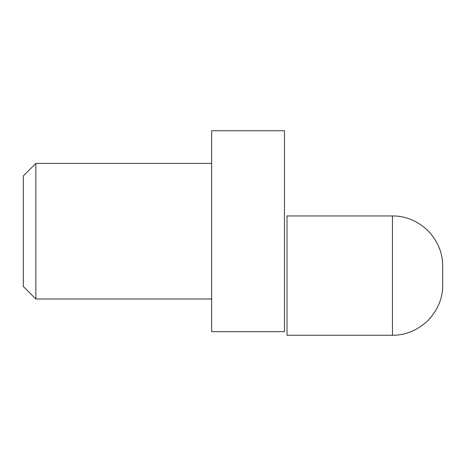 <?xml version="1.0" encoding="UTF-8"?>
<svg xmlns="http://www.w3.org/2000/svg" width="466" height="466" viewBox="0 0 466 466"><rect width="100%" height="100%" fill="white"/><g stroke="black" fill="none" stroke-linecap="round" stroke-linejoin="round"><path stroke-width="0.35" stroke-dasharray="2.33 1.75" d="M211.651 231.206L211.651 130.754L284.481 130.754L284.481 331.664L211.651 331.664L211.651 231.206M35.859 163.403L35.859 299.015M23.3 175.956L23.3 286.456M286.992 335.246L286.992 215.956M442.7 285.023L442.7 266.185M392.471 335.246L392.471 215.956"/><path stroke-width="0.7" d="M211.651 299.015L35.859 299.015L35.859 163.403L211.651 163.403M35.859 299.015L23.3 286.456L23.3 175.956L35.859 163.403M211.651 130.754L211.651 331.664L284.481 331.664L284.481 130.754L211.651 130.754M392.471 215.956L286.992 215.956L286.992 335.246L392.471 335.246C405.484 335.345 417.32 330.441 427.986 320.538C437.894 309.867 442.799 298.03 442.7 285.023L442.7 266.185C442.799 253.178 437.894 241.336 427.986 230.67C417.32 220.762 405.484 215.857 392.471 215.956L392.471 335.246"/></g></svg>
